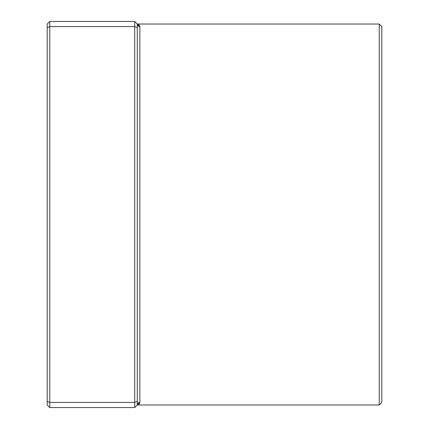 <?xml version="1.0" encoding="UTF-8"?>
<svg xmlns="http://www.w3.org/2000/svg" width="429" height="429" viewBox="0 0 429 429"><rect width="100%" height="100%" fill="white"/><g stroke="black" fill="none" stroke-linecap="round" stroke-linejoin="round"><path stroke-width="0.64" d="M134.706 407.55L134.706 21.45L49.764 21.45L49.764 407.55L134.706 407.55L137.28 404.976A2.574 2.542 180 0 1 139.854 402.434L137.28 404.976L137.28 24.024L139.854 26.566L138.937 24.619M379.236 24.024L381.81 26.598L381.81 402.402L379.236 404.976L379.236 24.024L137.28 24.024L134.706 21.45M139.055 404.279L139.854 402.434L139.854 26.566A2.574 2.542 180 0 1 137.28 24.024L137.28 24.024M137.28 27.665L134.706 26.598L49.764 26.598L47.19 27.665L47.19 24.024L49.764 21.45M137.28 401.335L134.706 402.402L49.764 402.402L47.19 401.335L47.19 27.665M49.764 407.55L47.19 404.976L47.19 401.335M379.236 404.976L137.28 404.976"/></g></svg>
